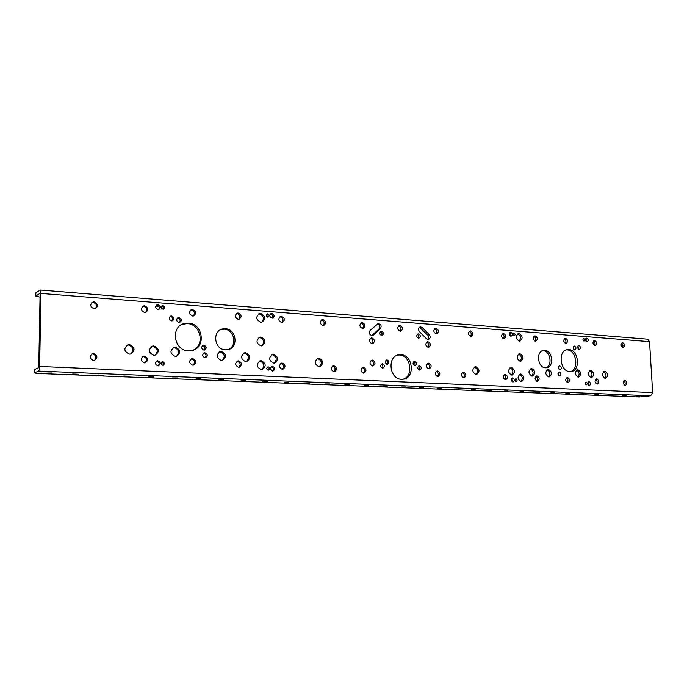 <?xml version="1.0" encoding="UTF-8"?>
<svg xmlns="http://www.w3.org/2000/svg" width="687" height="687" viewBox="0 0 687 687"><rect width="100%" height="100%" fill="white"/><g stroke="black" fill="none" stroke-linecap="round" stroke-linejoin="round"><path stroke-width="1.03" d="M559.699 365.836L559.476 365.845C557.827 367.236 557.964 368.558 559.896 369.804L560.111 369.795C561.777 368.404 561.64 367.081 559.699 365.836M578.952 345.544L578.712 345.552C577.132 346.909 577.278 348.206 579.15 349.443L579.381 349.425C580.962 348.069 580.824 346.772 578.952 345.544M381.586 331.194L381.191 331.211C379.19 332.791 379.361 334.251 381.697 335.608L382.084 335.591C384.093 334.011 383.921 332.551 381.586 331.194M371.822 335.565L373.376 335.033L380.392 328.721C381.826 325.93 381.087 324.212 378.176 323.568L370.13 330.353C368.687 332.783 369.254 334.517 371.822 335.565M377.292 323.963C379.791 325.045 380.34 326.763 378.923 329.133L371.753 335.557M419.431 365.733L419.122 365.742C417.138 367.296 417.284 368.747 419.559 370.087L419.86 370.07C421.852 368.524 421.706 367.073 419.431 365.733M387.039 359.876L386.704 359.894C384.651 361.482 384.806 362.959 387.159 364.316L387.485 364.299C389.546 362.719 389.4 361.242 387.039 359.876M414.768 361.422L414.459 361.431C412.466 362.994 412.612 364.436 414.905 365.785L415.214 365.767C417.207 364.213 417.061 362.77 414.768 361.422M559.338 371.916L559.124 371.925C557.458 373.324 557.586 374.647 559.536 375.901L559.742 375.892C561.408 374.492 561.279 373.17 559.338 371.916M204.975 352.809L204.46 352.843C201.978 354.647 202.15 356.278 204.992 357.729L205.49 357.695C207.981 355.9 207.809 354.269 204.975 352.809M203.61 353.204L203.764 353.204C206.22 354.149 206.675 355.651 205.13 357.729M427.941 339.472L428.387 339.455C430.371 338.476 430.663 336.879 429.246 334.655L422.256 327.527L420.281 326.806C418.297 327.793 418.022 329.399 419.439 331.615L426.455 338.743L427.941 339.472M419.413 327.21L427.718 335.041C428.92 336.647 428.92 338.116 427.718 339.447M418.443 333.873L418.082 333.891C416.159 335.428 416.322 336.862 418.572 338.193L418.924 338.176C420.856 336.639 420.693 335.204 418.443 333.873M574.452 346.068L574.212 346.076C572.623 347.45 572.769 348.747 574.658 349.984L574.89 349.975C576.479 348.61 576.333 347.304 574.452 346.068M179.006 317.549L178.362 317.592C175.932 319.412 176.147 321.052 178.998 322.495L179.625 322.452C182.072 320.64 181.857 319 179.006 317.549M177.435 318.047L177.847 318.038C180.269 318.931 180.784 320.417 179.393 322.486M203.927 345.183L203.386 345.218C200.93 347.021 201.111 348.644 203.936 350.095L204.46 350.061C206.933 348.266 206.753 346.643 203.927 345.183M202.519 345.595L202.725 345.595C205.164 346.523 205.628 348.026 204.116 350.104M171.63 315.926L170.977 315.968C168.53 317.798 168.753 319.438 171.621 320.889L172.265 320.846C174.721 319.026 174.507 317.385 171.63 315.926M170.041 316.432L170.488 316.415C172.918 317.308 173.442 318.802 172.051 320.881M382.436 363.767L382.101 363.784C380.031 365.381 380.177 366.858 382.556 368.223L382.874 368.206C384.952 366.618 384.806 365.132 382.436 363.767M428.705 363.157L428.302 363.183C425.708 365.218 425.906 367.124 428.886 368.885L429.272 368.867C431.874 366.841 431.685 364.934 428.705 363.157M371.882 337.867L371.358 337.892C368.661 340.005 368.885 341.963 372.028 343.758L372.526 343.732C375.239 341.637 375.016 339.679 371.882 337.867M372.431 360.065L371.976 360.091C369.202 362.212 369.408 364.179 372.577 365.991L373.024 365.973C375.798 363.852 375.6 361.886 372.431 360.065M428.01 341.705L427.563 341.722C425.03 343.749 425.236 345.638 428.199 347.399L428.636 347.382C431.178 345.363 430.972 343.466 428.01 341.705M261.18 360.727L260.364 360.778C255.942 364.024 256.251 366.987 261.275 369.649L262.056 369.606C266.496 366.377 266.204 363.414 261.18 360.727M259.36 361.104L259.884 361.096C264.495 363.148 265.113 365.999 261.73 369.64M260.931 337.025L260.012 337.085C255.71 340.314 256.053 343.251 261.026 345.896L261.91 345.844C266.23 342.633 265.903 339.696 260.931 337.025M258.939 337.472L259.634 337.454C264.16 339.438 264.83 342.246 261.661 345.879M260.691 313.478L259.66 313.538C255.487 316.75 255.856 319.67 260.785 322.289L261.773 322.229C265.963 319.043 265.603 316.123 260.691 313.478M260.296 314.131L259.394 313.95C263.817 315.883 264.547 318.648 261.584 322.263M267.638 313.83L267.26 313.856C265.706 315.05 265.843 316.14 267.672 317.128L268.05 317.102C269.605 315.908 269.467 314.818 267.638 313.83M271.915 313.461L271.382 313.495C269.175 315.196 269.373 316.75 271.975 318.158L272.499 318.124C274.714 316.424 274.525 314.878 271.915 313.461M270.515 313.933L270.609 313.933C272.791 314.783 273.271 316.192 272.052 318.158M510.699 332.139L510.398 332.156C508.698 333.59 508.852 334.938 510.87 336.209L511.171 336.201C512.88 334.775 512.717 333.418 510.699 332.139M513.919 333.006L513.713 333.015C512.528 334.011 512.631 334.955 514.048 335.84L514.245 335.831C515.439 334.835 515.327 333.891 513.919 333.006M519.046 333.556L518.496 333.581C515.344 336.235 515.636 338.751 519.372 341.113L519.896 341.087C523.065 338.442 522.781 335.934 519.046 333.556M520.823 374.011L520.394 374.029C517.105 376.725 517.363 379.267 521.158 381.646L521.57 381.628C524.868 378.949 524.619 376.407 520.823 374.011M519.93 353.728L519.441 353.753C516.22 356.433 516.495 358.949 520.265 361.328L520.729 361.302C523.966 358.64 523.7 356.115 519.93 353.728M515.903 378.692L515.748 378.7C514.503 379.713 514.597 380.667 516.031 381.568L516.186 381.56C517.431 380.546 517.337 379.593 515.903 378.692M512.665 377.919L512.442 377.936C510.647 379.387 510.784 380.753 512.846 382.041L513.069 382.032C514.855 380.581 514.726 379.207 512.665 377.919M586.166 382.058L586.028 382.066C584.895 383.028 584.989 383.939 586.303 384.806L586.44 384.797C587.574 383.835 587.479 382.925 586.166 382.058M586.741 338.09L586.492 338.098C584.946 339.447 585.092 340.735 586.947 341.963L587.187 341.954C588.733 340.606 588.587 339.318 586.741 338.09M583.873 338.451L583.701 338.451C582.61 339.395 582.722 340.297 584.019 341.156L584.182 341.156C585.272 340.211 585.169 339.309 583.873 338.451M544.705 350.37L543.606 350.413C535.74 351.109 537.577 367.82 545.53 367.803L546.517 367.76C554.409 367.098 552.666 350.473 544.705 350.37M542.558 350.696L543.056 350.705C550.407 350.756 552.872 365.767 545.864 367.811M272.55 366.317L272.138 366.343C269.776 368.069 269.939 369.64 272.61 371.074L273.014 371.049C275.367 369.331 275.221 367.751 272.55 366.317M268.239 366.824L267.947 366.841C266.29 368.052 266.401 369.159 268.282 370.156L268.565 370.138C270.223 368.936 270.111 367.828 268.239 366.824M162.75 361.766L162.381 361.791C160.552 363.097 160.672 364.265 162.742 365.295L163.111 365.278C164.949 363.973 164.828 362.805 162.75 361.766M157.881 360.769L157.34 360.812C154.712 362.676 154.893 364.35 157.873 365.836L158.396 365.802C161.033 363.938 160.861 362.264 157.881 360.769M156.464 361.164L156.765 361.164C159.358 362.135 159.822 363.689 158.13 365.836M162.879 305.681L162.398 305.715C160.698 307.003 160.852 308.145 162.871 309.159L163.351 309.124C165.052 307.845 164.897 306.694 162.879 305.681M161.582 306.196L161.763 306.204C163.351 306.728 163.781 307.716 163.034 309.167M158.044 304.556L157.34 304.607C154.91 306.454 155.133 308.094 158.036 309.545L158.723 309.493C161.17 307.656 160.947 306.016 158.044 304.556M156.37 305.105L156.937 305.08C159.358 305.955 159.899 307.441 158.568 309.528M225.362 328.721L222.94 328.875C211.879 330.499 214.198 349.76 225.491 349.82L227.663 349.683C238.801 348.163 236.672 328.953 225.362 328.721M221.034 329.494L224.125 329.167C234.404 329.348 237.736 346.257 228.144 349.58M589.042 381.611L588.853 381.62C587.239 382.994 587.368 384.291 589.248 385.527L589.429 385.519C591.043 384.153 590.914 382.848 589.042 381.611M400.014 325.483L399.499 325.509C396.923 327.57 397.155 329.485 400.186 331.254L400.684 331.228C403.269 329.185 403.046 327.27 400.014 325.483M436.03 328.257L435.558 328.283C433.085 330.284 433.308 332.156 436.219 333.908L436.683 333.882C439.156 331.89 438.941 330.009 436.03 328.257M437.447 370.911L437.078 370.928C434.485 372.964 434.673 374.862 437.645 376.622L438.005 376.605C440.599 374.578 440.41 372.68 437.447 370.911M470.501 330.911L470.063 330.928C467.684 332.886 467.899 334.724 470.707 336.441L471.127 336.424C473.506 334.475 473.3 332.637 470.501 330.911M363.406 367.176L362.951 367.202C360.134 369.348 360.332 371.323 363.543 373.144L363.981 373.127C366.806 370.989 366.618 369.005 363.406 367.176M362.35 322.581L361.783 322.615C359.103 324.728 359.335 326.686 362.487 328.489L363.037 328.455C365.724 326.351 365.493 324.393 362.35 322.581M360.881 323.01L360.907 323.01C363.638 324.204 364.17 326.024 362.487 328.489M322.907 319.549L322.28 319.584C319.489 321.756 319.738 323.757 323.019 325.586L323.629 325.552C326.428 323.388 326.188 321.379 322.907 319.549M321.361 319.987L321.516 319.996C324.376 321.215 324.917 323.079 323.148 325.586M282.177 363.079L281.627 363.114C278.561 365.381 278.767 367.459 282.263 369.34L282.795 369.305C285.878 367.047 285.672 364.969 282.177 363.079M280.76 363.432L280.846 363.44C283.963 364.763 284.452 366.729 282.314 369.34M192.6 309.511L191.75 309.571C188.607 311.958 188.891 314.096 192.609 316.003L193.442 315.943C196.602 313.573 196.319 311.426 192.6 309.511M190.685 310.052L191.424 310.017C194.653 311.28 195.28 313.272 193.305 315.968M144.425 356.132L143.66 356.184C140.165 358.683 140.406 360.907 144.39 362.873L145.12 362.822C148.641 360.34 148.401 358.107 144.425 356.132M142.638 356.57L143.325 356.536C146.881 357.918 147.447 360.014 145.017 362.839M144.656 305.818L143.703 305.887C140.431 308.351 140.741 310.55 144.622 312.473L145.55 312.405C148.839 309.957 148.538 307.759 144.656 305.818M142.553 306.428L143.566 306.342C146.915 307.604 147.593 309.622 145.592 312.396M93.569 353.565L92.711 353.633C89.061 356.209 89.327 358.494 93.492 360.486L94.325 360.426C97.992 357.858 97.743 355.574 93.569 353.565M91.586 354.08L92.582 353.985C96.266 355.359 96.884 357.498 94.42 360.4M281.567 316.363L280.871 316.406C277.969 318.648 278.226 320.692 281.644 322.547L282.314 322.504C285.234 320.271 284.985 318.227 281.567 316.363M279.918 316.819L280.236 316.827C283.216 318.072 283.783 319.979 281.928 322.547M238.544 360.881L237.934 360.915C234.722 363.26 234.945 365.381 238.587 367.287L239.179 367.253C242.399 364.926 242.185 362.805 238.544 360.881M237.032 361.25L237.281 361.25C240.544 362.607 241.051 364.617 238.801 367.287M238.183 313.023L237.419 313.074C234.396 315.385 234.662 317.471 238.226 319.352L238.973 319.309C242.004 317.008 241.747 314.912 238.183 313.023M236.414 313.512L236.929 313.504C240.029 314.766 240.622 316.716 238.698 319.343M192.678 358.562L191.999 358.605C188.65 361.027 188.882 363.2 192.695 365.14L193.348 365.098C196.714 362.693 196.491 360.52 192.678 358.562M191.055 358.966L191.493 358.949C194.902 360.332 195.434 362.384 193.09 365.132M463.562 372.234L463.21 372.242C460.702 374.243 460.883 376.107 463.768 377.85L464.103 377.833C466.619 375.841 466.439 373.977 463.562 372.234M333.839 365.69L333.358 365.716C330.447 367.906 330.645 369.915 333.959 371.761L334.432 371.736C337.351 369.554 337.154 367.536 333.839 365.69M624.921 380.366L624.689 380.375C622.662 382.144 622.834 383.818 625.213 385.416L625.436 385.407C627.463 383.647 627.291 381.972 624.921 380.366M622.748 342.641L622.456 342.65C620.507 344.385 620.696 346.05 623.04 347.631L623.324 347.622C625.282 345.896 625.093 344.23 622.748 342.641M596.788 378.949L596.539 378.958C594.427 380.761 594.598 382.479 597.063 384.093L597.304 384.085C599.416 382.29 599.244 380.581 596.788 378.949M594.71 340.477L594.392 340.486C592.366 342.263 592.563 343.964 594.985 345.57L595.294 345.561C597.329 343.792 597.132 342.092 594.71 340.477M567.505 377.472L567.239 377.481C565.04 379.327 565.221 381.07 567.771 382.719L568.029 382.711C570.227 380.873 570.055 379.13 567.505 377.472M565.538 338.227L565.203 338.244C563.091 340.065 563.288 341.791 565.796 343.431L566.131 343.414C568.243 341.602 568.046 339.876 565.538 338.227M537.011 375.935L536.719 375.944C534.434 377.833 534.615 379.619 537.26 381.294L537.543 381.276C539.827 379.396 539.656 377.618 537.011 375.935M535.164 335.891L534.795 335.909C532.597 337.764 532.803 339.533 535.413 341.19L535.766 341.181C537.964 339.326 537.766 337.566 535.164 335.891M505.228 374.329L504.911 374.346C502.532 376.278 502.712 378.099 505.46 379.799L505.761 379.791C508.148 377.859 507.976 376.047 505.228 374.329M503.511 333.453L503.107 333.47C500.832 335.376 501.038 337.18 503.743 338.863L504.129 338.854C506.413 336.948 506.207 335.153 503.511 333.453M94.153 301.928L93.08 302.014C89.688 304.564 90.014 306.814 94.076 308.755L95.115 308.678C98.533 306.136 98.215 303.886 94.153 301.928M91.809 302.649L93.166 302.478C96.618 303.714 97.356 305.749 95.381 308.6M98.61 375.042L103.977 375.248L98.61 375.042M72.633 374.011L78.146 374.226L72.633 374.011M475.782 366.678L475.275 366.703C471.814 369.486 472.081 372.096 476.082 374.527L476.555 374.501C480.024 371.736 479.766 369.125 475.782 366.678M318.888 358.15L318.15 358.185C314.011 361.302 314.303 364.162 319.043 366.772L319.738 366.729C323.895 363.638 323.611 360.778 318.888 358.15M319.283 366.772C322.426 363.251 321.825 360.503 317.497 358.511L317.188 358.502M568.776 349.571L567.428 349.623C557.612 350.456 559.965 371.667 569.884 371.615L571.06 371.573C580.91 370.791 578.694 349.709 568.776 349.571M570.408 371.624C579.364 369.374 576.402 349.984 567.101 349.898L566.337 349.889M188.401 323.148L184.958 323.379C170.264 325.69 173.416 350.756 188.436 350.825L191.441 350.628C206.263 348.515 203.464 323.5 188.401 323.148M192.532 350.37C205.319 345.947 200.939 323.903 187.233 323.62L182.313 324.264M511.36 367.408L510.905 367.433C507.59 370.138 507.856 372.689 511.686 375.076L512.124 375.059C515.448 372.363 515.19 369.812 511.36 367.408M531.669 368.533L531.231 368.55C528.011 371.212 528.269 373.728 532.013 376.098L532.425 376.081C535.662 373.427 535.405 370.911 531.669 368.533M548.441 369.451L548.02 369.469C544.868 372.105 545.126 374.595 548.793 376.94L549.188 376.923C552.357 374.303 552.099 371.813 548.441 369.451M273.555 354.286L272.722 354.337C268.394 357.549 268.703 360.486 273.658 363.131L274.448 363.088C278.793 359.894 278.501 356.957 273.555 354.286M274.104 363.131C277.385 359.516 276.767 356.69 272.232 354.664L271.717 354.672M245.628 352.749L244.744 352.8C240.295 356.081 240.613 359.061 245.706 361.731L246.547 361.68C251.013 358.425 250.712 355.445 245.628 352.749M246.281 361.714C249.647 358.039 249.003 355.179 244.349 353.135L243.696 353.161M221.3 351.409L220.364 351.461C215.812 354.801 216.139 357.815 221.351 360.512L222.245 360.452C226.822 357.146 226.504 354.123 221.3 351.409M222.056 360.486C225.491 356.751 224.829 353.857 220.063 351.804L219.273 351.838M577.904 369.718L577.518 369.735C574.487 372.302 574.744 374.741 578.282 377.051L578.652 377.034C581.683 374.475 581.434 372.036 577.904 369.718M590.82 370.439L590.442 370.456C587.471 373.007 587.72 375.42 591.206 377.713L591.559 377.695C594.547 375.162 594.298 372.74 590.82 370.439M604.904 371.229L604.543 371.246C601.623 373.762 601.881 376.158 605.299 378.434L605.651 378.417C608.57 375.909 608.321 373.513 604.904 371.229M175.357 347.133L174.3 347.201C169.569 350.645 169.912 353.728 175.348 356.459L176.353 356.39C181.119 352.981 180.793 349.889 175.357 347.133M176.344 356.39C179.865 352.551 179.152 349.597 174.206 347.545L173.158 347.622L174.3 347.201M153.914 345.93L152.806 346.008C147.98 349.494 148.34 352.611 153.879 355.359L154.936 355.291C159.796 351.821 159.453 348.704 153.914 345.93M155.022 355.273C158.568 351.375 157.83 348.403 152.806 346.351L151.561 346.463M129.5 344.556L128.323 344.642C123.394 348.189 123.763 351.349 129.439 354.114L130.556 354.037C135.511 350.507 135.159 347.356 129.5 344.556M130.753 353.985C134.326 350.026 133.553 347.029 128.435 344.994L127.009 345.14M636.102 396.519L639.511 396.21L636.102 396.519M48.038 373.385L46.003 373.144L51.559 372.989L48.038 373.385M400.856 354.655L398.958 354.75C386.858 355.995 389.306 379.43 401.56 379.31L403.183 379.224C415.352 378.073 413.11 354.758 400.856 354.655M402.857 379.267C414.021 376.631 410.886 355.067 399.353 355.007L397.627 355.076M123.918 376.038L129.147 376.244L123.9 376.236M148.564 377.008L153.708 377.017L148.564 377.008M172.592 377.962L177.624 377.962L172.592 377.962M196.01 378.889L200.947 378.88L196.01 378.889M218.852 379.791L223.687 379.782L218.852 379.791M241.128 380.667L245.877 380.658L241.128 380.667M262.872 381.525L267.535 381.508L262.872 381.525M284.1 382.367L288.677 382.341L284.1 382.367M304.822 383.183L309.313 383.157L304.822 383.183M325.054 383.981L329.477 383.956L325.054 383.981M344.831 384.763L349.176 384.737L344.831 384.763M364.153 385.527L368.421 385.493L364.153 385.527M383.037 386.274L387.245 386.24L383.037 386.274M401.5 387.004L405.639 386.961L401.5 387.004M419.551 387.717L423.63 387.674L419.551 387.717M437.215 388.421L441.234 388.37L437.215 388.421M454.502 389.1L458.452 389.048L454.502 389.1M471.411 389.769L475.31 389.718L471.411 389.769M487.968 390.422L491.815 390.371L487.968 390.422M504.172 391.066L507.968 391.006L504.172 391.066M520.05 391.693L523.795 391.633L520.05 391.693M535.602 392.303L539.295 392.243L535.602 392.303M550.837 392.904L554.478 392.844L550.837 392.904M565.762 393.496L569.36 393.436L565.762 393.496M580.395 394.072L583.95 394.012L580.395 394.072M594.736 394.639L598.248 394.578L594.736 394.639M608.802 395.197L612.272 395.137L608.802 395.197M622.594 395.738L626.02 395.678L622.594 395.738M39.631 366.454C39.52 369.005 39.133 370.551 38.472 371.092L34.35 372.912L36.892 373.419L639.125 396.966L650.666 395.764L652.641 392.595L649.533 341.637L40.971 293.435L39.631 366.454L652.641 392.595M40.971 293.435L40.207 290.034L35.861 292.894L35.801 296.131L39.898 293.375L40.095 294.019L38.755 366.858L38.532 367.751L34.41 369.606L34.35 372.912M558.668 366.343L559.261 369.589M577.896 346.093L578.523 349.211M380.366 331.632C382.118 332.568 382.47 333.873 381.431 335.565M418.323 366.137C419.903 367.15 420.169 368.438 419.13 370.001M385.896 360.28C387.614 361.285 387.923 362.607 386.807 364.256M413.651 361.826C415.249 362.83 415.532 364.127 414.493 365.707M558.308 372.414L558.883 375.677M417.258 334.32C418.855 335.265 419.173 336.536 418.228 338.124M573.405 346.617L574.031 349.76M381.302 364.153C383.037 365.175 383.337 366.506 382.195 368.163M427.46 363.526C429.839 364.883 430.208 366.652 428.576 368.85M370.482 338.27C373.178 339.515 373.659 341.336 371.942 343.758M371.117 360.426C373.797 361.757 374.226 363.603 372.406 365.973M426.696 342.1C429.092 343.388 429.512 345.14 427.958 347.373M266.487 314.328L267.509 317.102M509.582 332.654L510.364 336.072M512.957 333.684L513.378 335.531M517.586 333.942C520.78 335.737 521.313 338.116 519.174 341.087M519.518 374.338C522.678 376.296 523.099 378.709 520.798 381.603M518.548 354.088C521.725 355.96 522.206 358.356 519.99 361.293M514.984 379.31L515.319 381.225M511.635 378.374L512.244 381.869M585.272 382.831L585.504 384.291M585.685 338.665L586.312 341.731M582.962 339.266L583.246 340.675M271.331 366.678C273.563 367.657 273.95 369.117 272.49 371.066M267.209 367.219C268.514 367.906 268.772 368.867 267.982 370.113M161.625 362.152C163.351 362.745 163.721 363.792 162.733 365.295M588.038 382.135L588.544 385.261M398.615 325.904C401.165 327.124 401.646 328.901 400.066 331.246M434.682 328.678C437.044 329.923 437.482 331.658 436.005 333.873M436.236 371.272C438.564 372.646 438.916 374.415 437.284 376.57M469.195 331.34C471.385 332.594 471.789 334.277 470.415 336.39M362.109 367.519C364.831 368.876 365.244 370.748 363.363 373.135M462.368 372.594C464.567 373.968 464.893 375.703 463.356 377.781M332.508 366.034C335.393 367.365 335.84 369.271 333.856 371.753M623.856 380.813C625.316 382.101 625.548 383.569 624.552 385.218M621.615 343.122C623.1 344.35 623.375 345.793 622.456 347.467M595.698 379.379C597.278 380.692 597.527 382.212 596.436 383.93M593.551 340.95C595.157 342.186 595.457 343.68 594.453 345.432M566.397 377.884C568.106 379.215 568.372 380.787 567.187 382.582M564.345 338.691C566.079 339.936 566.406 341.482 565.315 343.311M535.886 376.33C537.732 377.678 538.007 379.301 536.727 381.173M533.945 336.338C535.817 337.6 536.161 339.189 534.975 341.104M504.078 374.707C506.07 376.081 506.371 377.747 504.979 379.713M502.257 333.891C504.275 335.153 504.644 336.785 503.373 338.803M475.833 374.501C478.324 371.435 477.843 368.945 474.391 367.013M511.368 375.042C513.696 372.105 513.241 369.675 510.02 367.743M531.652 376.047C533.885 373.187 533.447 370.791 530.355 368.867M548.398 376.88C550.553 374.08 550.132 371.719 547.144 369.795M577.836 376.983C579.854 374.278 579.45 371.976 576.642 370.07M590.734 377.635C592.701 374.973 592.306 372.697 589.566 370.8M604.809 378.348C606.707 375.729 606.329 373.479 603.675 371.59M647.592 339.163L649.533 341.637M586.286 339.344L585.436 339.275M518.084 334.071L517.474 334.019M510.432 333.478L509.239 333.384M272.378 315.067L269.905 314.878M267.191 314.663L266.316 314.594M162.725 306.582L161.385 306.479M158.92 306.29L155.743 306.041M40.035 297.093L35.801 296.131M371.916 335.428L373.376 335.033M427.718 335.041L429.246 334.655M38.472 371.092L650.666 395.764M420.736 327.931L422.256 327.527M378.923 329.133L380.392 328.721M203.91 353.024L204.46 352.843M177.615 317.909L178.362 317.592M202.811 345.415L203.386 345.218M170.196 316.312L170.977 315.968M259.634 360.984L260.364 360.778M259.136 337.369L260.012 337.085M258.664 313.907L259.66 313.538M270.876 313.676L271.382 313.495M543.134 350.507L543.606 350.413M161.934 361.946L162.381 361.791M156.688 361.036L157.34 360.812M161.806 305.99L162.398 305.715M156.481 305.011L157.34 304.607M221.712 329.322L222.94 328.875M361.353 322.744L361.783 322.615M321.765 319.747L322.28 319.584M281.172 363.234L281.627 363.114M190.788 309.983L191.75 309.571M142.707 356.536L143.66 356.184M142.621 306.419L143.703 305.887M91.723 354.054L92.711 353.633M280.236 316.63L280.871 316.406M237.35 361.087L237.934 360.915M236.637 313.375L237.419 313.074M191.261 358.854L191.999 358.605M92.101 302.563L93.08 302.014M317.583 358.331L318.15 358.185M566.887 349.726L567.428 349.623M183.79 323.86L184.958 323.379M272 354.544L272.722 354.337M243.902 353.058L244.744 352.8M219.411 351.77L220.364 351.461M151.698 346.428L152.806 346.008M127.267 345.08L128.323 344.642M397.782 355.024L398.958 354.75M40.207 290.034L647.721 339.172"/></g></svg>
